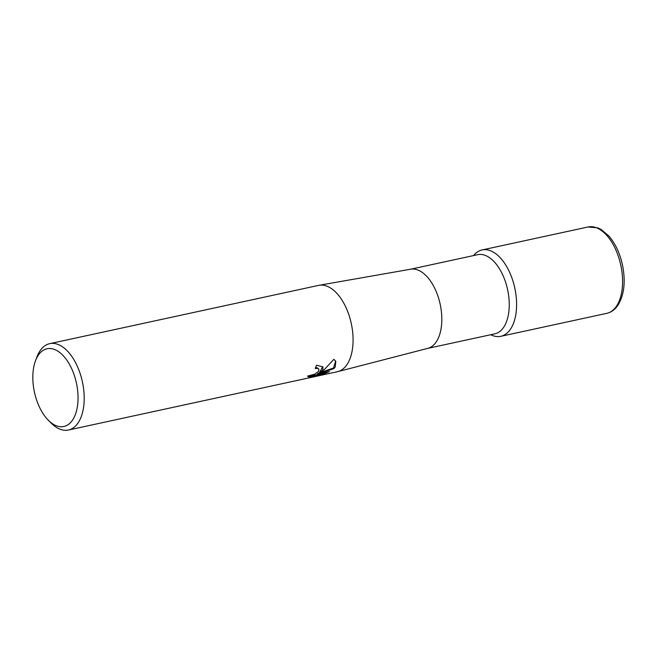 <?xml version="1.0" encoding="UTF-8"?>
<svg xmlns="http://www.w3.org/2000/svg" width="657" height="657" viewBox="0 0 657 657"><rect width="100%" height="100%" fill="white"/><g stroke="black" fill="none" stroke-linecap="round" stroke-linejoin="round"><path stroke-width="0.99" d="M410.444 269.247L477.647 254.686A40.504 21.878 77.8 0 1 501.201 271.817A40.504 21.878 77.8 0 1 494.803 333.846L427.6 348.407M473.533 255.573L474.132 254.9A44.183 23.866 77.8 0 1 507.804 268.639A44.183 23.866 77.8 0 1 515.055 318.308A44.183 23.866 77.8 0 1 491.518 335.103L490.697 334.733M35.503 360.759L36.915 356.981A44.183 23.866 77.8 0 1 39.97 350.92A44.183 23.866 77.8 0 1 49.71 343.66L318.596 285.384A44.183 23.866 77.8 0 1 319.097 285.286L410.674 269.206A40.504 21.878 77.8 0 1 433.776 286.436A40.504 21.878 77.8 0 1 427.83 348.35L337.813 371.624A44.183 23.866 77.8 0 1 337.312 371.747L68.427 430.023A44.183 23.866 77.8 0 1 51.271 423.19L48.413 420.349A39.765 21.484 77.8 0 1 35.503 360.759A39.765 21.484 77.8 0 1 38.246 355.297A39.765 21.484 77.8 0 1 70.143 365.596A39.765 21.484 77.8 0 1 72.623 419.963A39.765 21.484 77.8 0 1 48.413 420.349M319.097 285.286A44.183 23.866 77.8 0 1 344.293 304.084A44.183 23.866 77.8 0 1 347.06 364.487A44.183 23.866 77.8 0 1 337.813 371.624M322.833 369.743L320.033 372.683L324.55 369.365L333.871 359.313L335.809 361.383L335.193 367.058L333.855 368.618L317.848 374.12L329.461 371.607L323.499 374.014L309.16 377.118L307.517 376.141L314.793 374.137L318.546 371.369L318.949 369.275L317.569 368.38L315.171 368.47A44.183 23.866 -102.2 0 0 316.526 365.218L322.932 366.877L322.833 369.743M49.71 343.66A44.183 23.866 77.8 0 1 79.489 371.632A44.183 23.866 77.8 0 1 78.175 422.763A44.183 23.866 77.8 0 1 68.427 430.023M315.508 367.748L317.249 367.78L318.949 369.275M307.517 376.141L308.831 376.486L323.162 373.381L323.499 374.014M308.831 376.486L309.16 377.118M322.751 366.59L319.713 372.084L320.033 372.683M323.162 373.381L326.143 372.322M317.848 374.12L317.52 373.513L333.534 368.019L335.637 361.079M333.534 368.019L333.855 368.618M473.566 255.565A44.183 23.866 77.8 0 1 482.107 249.947A44.183 23.866 77.8 0 1 511.893 277.919A44.183 23.866 77.8 0 1 510.571 329.05A44.183 23.866 77.8 0 1 500.831 336.31A44.183 23.866 77.8 0 1 490.722 334.725M606.805 313.34C611.347 312.28 615.083 309.546 618.023 305.135C624.322 294.665 625.768 281.114 622.376 264.484C619.723 252.838 615.198 243.312 608.784 235.904L601.081 229.441L597.804 227.856L588.089 226.977A44.183 23.866 77.8 0 1 617.867 254.949A44.183 23.866 77.8 0 1 616.553 306.08A44.183 23.866 77.8 0 1 606.805 313.34L500.831 336.31M588.089 226.977L482.107 249.947"/></g></svg>
